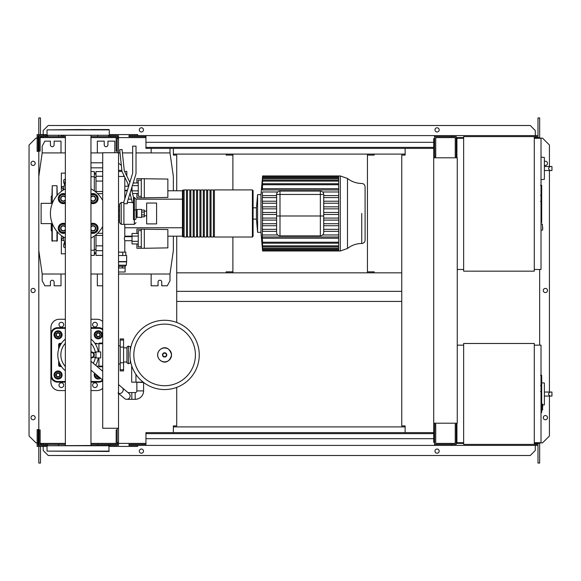 <?xml version="1.0" encoding="UTF-8"?>
<svg xmlns="http://www.w3.org/2000/svg" width="581" height="581" viewBox="0 0 581 581"><rect width="100%" height="100%" fill="white"/><g stroke="black" fill="none" stroke-linecap="round" stroke-linejoin="round"><path stroke-width="0.87" d="M541.688 375.624L541.688 384.804M541.688 376.052L541.02 376.052M541.02 386.162L541.688 386.162L541.688 391.449L540.555 391.449M541.688 388.987L541.02 388.987M541.02 395.465L541.688 395.465L541.688 392.03L541.02 392.03M541.688 395.465L541.688 412.51L541.02 412.51M541.688 409.583L541.02 409.583M541.688 409.118L541.02 409.118M541.688 405.444L541.02 405.444M541.688 403.236L541.02 403.236M541.688 402.263L541.02 402.263M541.688 399.43L541.02 399.43M541.688 185.564L541.688 194.744M541.688 186L541.02 186M541.02 196.102L541.688 196.102L541.688 201.396L540.555 201.396M541.688 198.934L541.02 198.934M541.02 205.405L541.688 205.405L541.688 201.97L541.02 201.97M541.688 205.405L541.688 222.45L541.02 222.45M541.688 219.531L541.02 219.531M541.688 219.066L541.02 219.066M541.688 215.391L541.02 215.391M541.688 213.176L541.02 213.176M541.688 212.21L541.02 212.21M541.688 209.378L541.02 209.378M136.862 382.501L136.862 390.911A1.685 1.685 0 0 1 135.177 392.589L131.814 392.589L131.814 399.321L135.177 399.321A8.41 8.41 0 0 0 143.587 390.911L143.587 382.501M118.524 393.293A3.363 2.789 130.2 0 0 119.897 393.519A3.363 2.789 130.2 0 0 122.315 392.19A3.363 2.789 130.2 0 0 122.351 387.825L128.938 393.388A3.363 3.363 0 0 1 126.767 399.321A3.363 3.363 0 0 1 124.595 398.522L118.008 392.967M129.338 398.123A3.363 3.363 0 0 0 128.938 393.388A3.363 3.363 0 0 1 126.767 399.321A3.363 3.363 0 0 0 130.129 395.952M143.645 382.501L134.676 382.16M135.954 374.382L135.954 382.16L143.209 382.16M131.676 365.681L131.676 382.16L135.954 382.16M121.364 165.512A7.568 7.568 0 0 0 118.524 163.406M534.288 345.165L541.02 345.165L541.02 442.715L534.288 442.715M534.288 343.48L534.288 444.392L463.653 444.392L463.653 343.48L534.288 343.48M463.653 442.715L456.92 442.715L456.92 423.2M463.653 345.165L457.262 345.165M544.382 402.473L544.382 385.653M550.258 396.075C548.079 394.731 548.079 393.388 550.258 392.044L551.95 392.044L551.95 396.075L544.55 396.075M550.258 392.044L544.55 392.044M542.698 405.03L544.382 404.848L544.382 383.024L541.688 382.741M542.698 407.056L542.698 404.361L542.698 407.056M95.988 357.947L95.988 351.89L100.702 351.89L100.702 357.947L95.988 357.947M90.963 357.925A3.028 3.028 0 0 0 94.311 354.918A3.028 3.028 0 0 0 90.963 351.904M90.963 352.565L92.64 352.565L93.999 354.918L92.64 357.271L90.963 357.271M130.878 347.01L128.379 346.102L128.379 363.735L126.934 362.82L126.934 347.01L128.379 346.102M130.878 362.82L128.379 363.735M130.297 347.01L130.297 350.103M130.297 359.733L130.297 362.82M199.254 354.918A34.649 34.649 0 0 1 164.612 389.56A34.649 34.649 0 0 1 129.962 354.918A34.649 34.649 0 0 1 164.612 320.269A34.649 34.649 0 0 1 199.254 354.918A34.649 34.649 0 0 0 164.612 320.269A34.649 34.649 0 0 0 129.962 354.918M164.612 324.118A30.8 30.8 0 0 1 195.412 354.918A30.8 30.8 0 0 1 164.612 385.719A30.8 30.8 0 0 1 133.812 354.918A30.8 30.8 0 0 1 164.612 324.118M50.917 345.165L50.917 364.672M126.934 347.852L123.571 347.852M126.934 361.978L123.571 361.978M120.209 345.833L118.524 345.833M120.209 363.996L118.524 363.996M123.571 370.896L123.571 338.941L120.209 338.941L120.209 370.896L123.571 370.896M65.362 339.093A20.35 20.35 0 0 0 65.362 370.736M90.963 370.736A20.35 20.35 0 0 0 91.326 370.431M95.669 365.296A20.35 20.35 0 0 0 98.283 357.947M95.313 357.184A17.299 17.299 0 0 1 93.294 363.292M65.362 366.553A17.299 17.299 0 0 1 65.362 343.277M102.714 343.051L99.591 343.051L98.923 343.727A0.675 0.675 0 0 1 99.591 343.051M99.591 366.785A0.675 0.675 0 0 1 98.923 366.11L99.591 366.785L102.714 366.785M95.161 343.727L98.923 343.727L98.923 351.89M98.923 357.947L98.923 366.11L96.635 366.11M90.963 343.277A17.299 17.299 0 0 1 95.313 352.645M98.283 351.89A20.35 20.35 0 0 0 90.963 339.093M59.327 362.617L59.327 365.144A0.675 0.675 0 0 0 59.996 365.812L60.976 365.812L59.996 365.812L59.996 366.488L61.419 366.488M61.419 343.342L59.996 343.342L59.996 344.017L60.976 344.017L59.996 344.017A0.675 0.675 0 0 0 59.327 344.693L59.327 347.213M65.362 381.492L57.642 381.492A6.057 6.057 0 0 1 51.586 375.435L50.917 375.435L50.917 334.395L50.917 375.435A6.725 6.725 0 0 0 57.642 382.16L65.362 382.16M102.714 329.013A6.725 6.725 0 0 0 98.683 327.669A6.725 6.725 0 0 1 102.714 329.013A6.725 6.725 0 0 0 98.683 327.669L90.963 327.669M65.362 327.669L57.642 327.669A6.725 6.725 0 0 0 50.917 334.395A6.725 6.725 0 0 1 57.642 327.669L57.642 328.345L65.362 328.345M90.963 382.16L98.683 382.16A6.725 6.725 0 0 0 102.714 380.816M58.064 379.052A4.038 4.038 0 0 1 54.026 375.014A4.038 4.038 0 0 1 58.064 370.976A4.038 4.038 0 0 1 62.102 375.014A4.038 4.038 0 0 1 58.064 379.052M58.064 372.995A2.019 2.019 0 0 0 56.045 375.014A2.019 2.019 0 0 0 58.064 377.033A2.019 2.019 0 0 0 60.083 375.014A2.019 2.019 0 0 0 58.064 372.995M58.064 373.336A1.685 1.685 0 0 1 59.741 375.014A1.685 1.685 0 0 1 58.064 376.699A1.685 1.685 0 0 1 56.379 375.014A1.685 1.685 0 0 1 58.064 373.336M55.035 373.271L58.064 371.52L61.092 373.271L61.092 376.764L58.064 378.514L55.035 376.764L55.035 373.271M100.629 378.289A4.038 4.038 0 0 1 94.638 373.234M96.279 374.614A2.019 2.019 0 0 0 98.981 376.902M98.683 376.641A1.685 1.685 0 0 1 96.584 374.876M100.114 377.853L96.511 378.042L94.761 375.014L95.415 373.888M98.262 330.778A4.038 4.038 0 0 1 102.3 334.816A4.038 4.038 0 0 1 98.262 338.854A4.038 4.038 0 0 1 94.224 334.816A4.038 4.038 0 0 1 98.262 330.778M98.262 336.835A2.019 2.019 0 0 0 100.281 334.816A2.019 2.019 0 0 0 98.262 332.797A2.019 2.019 0 0 0 96.243 334.816A2.019 2.019 0 0 0 98.262 336.835M98.262 336.501A1.685 1.685 0 0 1 96.577 334.816A1.685 1.685 0 0 1 98.262 333.138A1.685 1.685 0 0 1 99.939 334.816A1.685 1.685 0 0 1 98.262 336.501M101.29 336.566L98.262 338.316L95.233 336.566L95.233 333.073L98.262 331.323L101.29 333.073L101.29 336.566M54.026 334.816A4.038 4.038 0 0 1 58.064 330.778A4.038 4.038 0 0 1 62.102 334.816A4.038 4.038 0 0 1 58.064 338.854A4.038 4.038 0 0 1 54.026 334.816M60.083 334.816A2.019 2.019 0 0 0 58.064 332.797A2.019 2.019 0 0 0 56.045 334.816A2.019 2.019 0 0 0 58.064 336.835A2.019 2.019 0 0 0 60.083 334.816M59.741 334.816A1.685 1.685 0 0 1 58.064 336.501A1.685 1.685 0 0 1 56.379 334.816A1.685 1.685 0 0 1 58.064 333.138A1.685 1.685 0 0 1 59.741 334.816M59.814 331.787L61.557 334.816L59.814 337.844L56.313 337.844L54.563 334.816L56.313 331.787L59.814 331.787M58.986 324.641A2.353 2.353 0 0 1 61.339 322.288A2.353 2.353 0 0 1 63.699 324.641A2.353 2.353 0 0 1 61.339 326.994A2.353 2.353 0 0 1 58.986 324.641M92.626 324.641A2.353 2.353 0 0 1 94.979 322.288A2.353 2.353 0 0 1 97.332 324.641A2.353 2.353 0 0 1 94.979 326.994A2.353 2.353 0 0 1 92.626 324.641M58.986 385.188A2.353 2.353 0 0 1 61.339 382.835A2.353 2.353 0 0 1 63.699 385.188A2.353 2.353 0 0 1 61.339 387.542A2.353 2.353 0 0 1 58.986 385.188M92.626 385.188A2.353 2.353 0 0 1 94.979 382.835A2.353 2.353 0 0 1 97.332 385.188A2.353 2.353 0 0 1 94.979 387.542A2.353 2.353 0 0 1 92.626 385.188M90.963 319.26L96.998 319.26A8.41 8.41 0 0 1 102.714 321.504M50.917 336.079L50.917 327.669A8.41 8.41 0 0 1 59.327 319.26L65.362 319.26M65.362 390.57L59.327 390.57A8.41 8.41 0 0 1 50.917 382.16L50.917 373.75M102.714 388.326A8.41 8.41 0 0 1 96.998 390.57L90.963 390.57M126.811 176.007L126.811 171.424L124.574 171.424M124.414 176.464L123.702 176.464L123.702 175.004M121.981 171.424L118.524 171.424M123.702 176.464L118.524 176.464M167.858 236.511L167.858 240.883M136.913 233.453L136.913 229.11L167.858 229.524L167.858 247.876L144.313 248.283L144.313 229.11M136.913 243.94L136.913 248.283L141.285 248.283L141.285 229.11M138.256 236.075L132.032 236.075L132.032 243.94L138.256 243.94M138.256 241.318L132.032 241.318M138.256 233.453L132.032 233.453L132.032 236.075M141.285 246.772L138.256 246.772L138.256 230.628L141.285 230.628M141.285 248.283L144.313 248.283M167.858 186.058L167.858 190.43M136.913 183L136.913 178.657L167.858 179.064L167.858 197.417L144.313 197.83L144.313 178.657M136.913 193.488L136.913 197.83L141.285 197.83L141.285 178.657M132.032 186.733L132.032 191.309M138.256 190.866L132.032 190.866M138.256 185.622L132.374 185.622M138.256 193.488L132.555 193.488M138.256 183L133.172 183M141.285 196.313L138.256 196.313L138.256 180.168L141.285 180.168M141.285 197.83L144.313 197.83M118.524 267.964L125.133 267.964L125.118 272.002L118.524 272.002M118.524 266.28L125.133 266.28L118.524 266.214M125.118 266.214L126.317 265.205L118.524 265.205M126.317 265.205L126.651 261.573L118.524 261.573M126.651 261.573L126.651 255.517L118.524 255.517M126.317 261.842L118.524 261.842M125.808 255.517L125.808 252.154L118.524 252.154M122.758 255.517L122.758 252.154M125.133 266.28L125.133 267.964M118.713 266.28L118.713 267.964M122.475 266.28L122.475 267.964M124.799 252.154L124.799 240.716L132.032 240.716M124.799 198.884L124.799 177.256M124.799 240.716L124.283 238.697L124.799 236.678L124.799 224.331M124.799 186.225L128.394 186.225M124.799 190.256L127.435 190.256M124.799 236.678L132.032 236.678M137.08 217.505L137.08 209.436L141.619 209.436L141.619 217.505L136.738 217.171L137.08 209.436M141.619 216.836L144.313 216.836L144.313 212.08L141.619 212.08M144.313 212.08L144.313 210.104L141.619 210.104M144.313 214.861L141.619 214.861M146.666 223.896L146.666 203.045L156.587 203.045L156.587 223.896L146.666 223.896M544.382 176.929L544.382 160.109M550.258 170.538C548.079 169.194 548.079 167.844 550.258 166.5L551.95 166.5L551.95 170.538L544.55 170.538M550.258 166.5L544.55 166.5M541.02 179.667L544.382 179.311L544.382 157.48L541.02 157.124M542.698 227.091L542.698 229.785L542.698 227.091M534.288 136.608L534.288 271.16L463.653 271.16L463.653 136.608L534.288 136.608M463.653 269.475L457.262 269.475M463.653 138.285L456.92 138.285L456.92 157.8M534.288 138.285L541.02 138.285L541.02 269.475L534.288 269.475M102.714 152.752L102.714 428.248L118.524 428.248L118.524 152.752L102.714 152.752M118.524 152.752L118.524 138.46L117.18 138.46M117.18 152.752L117.18 151.075L116.171 151.075L116.171 136.608L90.963 136.608M117.18 442.54L118.524 442.54L118.524 428.248M90.963 444.392L116.171 444.392L116.171 429.925L117.18 429.925L117.18 428.248M232.894 155.105L226.169 155.105L226.169 154.096L232.894 154.096L232.894 189.922M367.446 271.828L374.171 271.828L374.171 272.838L367.446 272.838L367.446 154.096L374.171 154.096L374.171 155.105L367.446 155.105M232.894 271.828L226.169 271.828L226.169 272.838L367.446 272.838M367.446 154.096L232.894 154.096M232.894 237.019L232.894 272.838M151.154 148.38L151.154 152.919M173.356 190.764L173.356 176.464L169.993 152.919L169.993 148.38M61.005 152.919L61.005 141.147L54.113 141.147L54.113 144.851A1.852 1.852 0 0 1 52.261 146.695A1.852 1.852 0 0 1 50.409 144.851L50.409 141.147L44.86 141.147L42.166 146.194L42.166 152.919L38.804 176.464L38.804 250.469L42.166 274.014L65.362 274.014M114.827 152.752L114.827 141.147L107.928 141.147L107.928 144.851A1.852 1.852 0 0 1 106.083 146.695A1.852 1.852 0 0 1 104.231 144.851L104.231 141.147L97.332 141.147L97.332 152.919M118.524 274.014L169.993 274.014L169.993 280.746L167.299 285.794L161.75 285.794L161.75 282.09A1.852 1.852 0 0 0 159.898 280.238A1.852 1.852 0 0 0 158.054 282.09L158.054 285.794L151.154 285.794L151.154 274.014M61.005 274.014L61.005 285.794L54.113 285.794L54.113 282.09A1.852 1.852 0 0 0 52.261 280.238A1.852 1.852 0 0 0 50.409 282.09L50.409 285.794L44.86 285.794L42.166 280.746L42.166 274.014M102.714 285.794L97.332 285.794L97.332 274.014M90.963 274.014L102.714 274.014M169.993 274.014L173.356 250.469L173.356 236.176M169.993 152.919L136.019 152.919M132.657 152.919L122.402 152.919M120.035 152.919L118.524 152.919M102.714 152.919L90.963 152.919M65.362 152.919L42.166 152.919M340.306 175.963L347.489 178.461L347.489 248.472L340.306 250.977L340.306 175.963L338.65 175.963L338.65 250.977L262.59 250.977L260.956 232.306L257.594 232.306L256.439 219.124L253.076 219.124L253.076 236.344L253.076 190.597L253.076 207.816L256.439 207.816L256.439 219.124M340.306 250.977L338.65 250.977M262.532 176.973L260.956 194.635L257.594 194.635L256.439 207.816M262.3 191.977L262.467 197.598L262.547 195.579L276.621 195.579M276.621 203.227L262.481 203.227L262.3 201.208L262.3 197.598L276.621 197.598M276.621 208.855L262.489 208.855L262.3 206.836L276.621 206.836M276.621 218.086L262.489 218.086L262.3 238.225L338.65 238.225M347.489 178.461C351.679 181.722 356.436 183.393 361.745 183.465C363.779 183.669 364.897 184.794 365.093 186.828L365.093 240.113A3.363 3.363 0 0 1 361.745 243.475C356.436 243.548 351.679 245.218 347.489 248.472M323.719 194.461A3.363 3.363 0 0 0 320.356 191.098L279.991 191.098A3.363 3.363 0 0 0 276.621 194.461L276.621 232.473L276.621 215.994L279.991 215.994L279.991 191.098L320.356 191.098L320.356 194.461L323.719 194.461L323.719 232.473A3.363 3.363 0 0 1 320.356 235.835L279.991 235.835A3.363 3.363 0 0 1 276.621 232.473A3.363 3.363 0 0 0 279.991 235.835L320.356 235.835A3.363 3.363 0 0 0 323.719 232.473L323.719 215.994L320.356 215.994L320.356 235.835M338.65 225.733L323.719 225.733M338.65 223.714L323.719 223.714M276.621 223.714L262.481 223.714L262.532 225.733L276.621 225.733M338.65 220.105L323.719 220.105M276.621 220.105L262.518 220.105L262.518 206.836M338.65 218.086L323.719 218.086M338.65 214.476L323.719 214.476M276.621 214.476L262.503 214.476M338.65 212.457L323.719 212.457M276.621 212.457L262.503 212.457M338.65 208.855L323.719 208.855M338.65 206.836L323.719 206.836M338.65 201.208L323.719 201.208M276.621 201.208L262.532 201.208L262.3 206.836M338.65 203.227L323.719 203.227M260.956 194.635L260.956 232.306M262.59 250.977L262.321 247.6M338.65 249.532L262.518 249.532C262.612 250.832 262.619 250.832 262.518 249.532C262.612 250.832 262.619 250.832 262.518 249.532L262.3 247.6M262.518 249.532L262.372 246.961M262.481 248.189C262.605 249.489 262.619 249.489 262.532 248.189C262.619 249.489 262.605 249.489 262.481 248.189L262.3 246.961M338.65 248.189L262.532 248.189L262.423 245.335M262.467 245.828C262.59 247.128 262.619 247.128 262.547 245.828C262.619 247.128 262.59 247.128 262.467 245.828L262.3 243.7L262.3 245.335M338.65 245.828L262.547 245.828L262.481 242.553M262.452 242.204C262.576 243.504 262.612 243.504 262.561 242.204C262.612 243.504 262.576 243.504 262.452 242.204L262.3 239.997L262.3 242.553M338.65 242.204L262.561 242.204L262.3 238.225M277.725 234.964L262.452 234.964L262.3 236.983M276.621 229.335L262.467 229.335L262.547 231.354L276.621 231.354M262.503 176.973L262.489 177.408C262.612 176.108 262.619 176.108 262.518 177.408C262.612 176.108 262.619 176.108 262.518 177.408L262.481 178.752C262.605 177.452 262.619 177.452 262.532 178.752L262.467 181.112C262.59 179.805 262.619 179.805 262.547 181.112L262.452 184.736C262.576 183.436 262.612 183.436 262.561 184.736L262.3 189.958M262.452 184.736C262.576 183.436 262.612 183.436 262.561 184.736L338.65 184.736M262.467 181.112C262.59 179.805 262.619 179.805 262.547 181.112L338.65 181.112M262.481 178.752C262.605 177.452 262.619 177.452 262.532 178.752L338.65 178.752M338.65 236.983L262.561 236.983M338.65 234.964L322.615 234.964M338.65 231.354L323.719 231.354M338.65 229.335L323.719 229.335M338.65 188.716L262.3 188.716M338.65 189.958L262.561 189.958M338.65 195.579L323.719 195.579M338.65 191.977L322.615 191.977M277.725 191.977L262.452 191.977M338.65 197.598L323.719 197.598M257.594 194.635L257.594 232.306M182.441 199.174L182.441 236.344L183.109 237.019L183.109 189.922L182.441 190.597L182.441 199.174L136.019 199.174L136.019 208.1M252.408 237.019L252.408 189.922L214.396 189.922L214.396 237.019L252.408 237.019L253.076 236.344M213.387 213.467L213.387 189.922L211.034 189.922L211.034 237.019L213.387 237.019L213.387 213.467M210.024 213.467L210.024 189.922L207.664 189.922L207.664 237.019L210.024 237.019L210.024 213.467M206.654 213.467L206.654 189.922L204.301 189.922L204.301 237.019L206.654 237.019L206.654 213.467M203.292 213.467L203.292 189.922L200.939 189.922L200.939 237.019L203.292 237.019L203.292 213.467M199.929 213.467L199.929 189.922L197.576 189.922L197.576 237.019L199.929 237.019L199.929 213.467M196.567 213.467L196.567 189.922L194.214 189.922L194.214 237.019L196.567 237.019L196.567 213.467M193.204 213.467L193.204 189.922L190.851 189.922L190.851 237.019L193.204 237.019L193.204 213.467M189.842 213.467L189.842 189.922L187.481 189.922L187.481 237.019L189.842 237.019L189.842 213.467M186.472 213.467L186.472 189.922L184.119 189.922L184.119 237.019L186.472 237.019L186.472 213.467M128.285 236.678L131.306 236.176M131.495 199.174L128.227 199.174M182.441 190.764L167.858 190.764M127.283 190.764L124.799 190.764M182.441 236.176L167.858 236.176M132.032 236.176L124.799 236.176M182.441 227.767L124.799 227.767M102.714 191.505L95.988 191.505L95.988 192.202M95.988 191.505L95.988 181.076L102.714 181.076M102.714 176.275L95.988 176.275L95.988 181.076M102.714 245.857L95.988 245.857L95.988 250.658L102.714 250.658M95.988 245.857L95.988 235.436L102.714 235.436M95.988 234.739L95.988 235.436M102.714 255.386L95.988 255.386L95.988 250.658M95.988 176.275L95.988 171.555L102.714 171.555M65.362 246.91L63.307 236.91L61.339 240.381L61.339 237.019L61.906 235.966M65.362 180.023L63.307 190.031M65.362 247.942L63.699 246.976L63.699 243.875L64.629 243.337M64.629 183.603L63.699 183.066L63.699 179.957L65.362 178.999M90.963 255.386L94.311 255.386L94.311 250.229L90.963 250.229M94.311 250.229L94.311 236.039M94.311 190.902L94.311 171.555L90.963 171.555M90.963 176.711L94.311 176.711M61.985 190.917L61.339 189.922L61.339 186.559L64.019 186.559M65.362 173.102L61.339 173.102L61.339 186.559L63.387 189.638M64.019 240.381L61.339 240.381L61.339 253.832L65.362 253.832M94.311 173.102L94.979 173.102L94.979 174.075M94.979 252.866L94.979 253.832L94.311 253.832M57.308 231.775L57.308 240.883L51.927 240.883L51.927 225.305M56.967 195.55L56.967 185.717L52.261 185.717L52.261 203.328M51.927 223.612L51.927 240.883M51.927 195.644L51.251 196.313L51.251 203.328M51.927 231.296L51.251 230.628L51.251 223.612M52.261 185.717L51.927 195.579M56.967 185.717L57.308 195.158M93.025 193.945L95.044 195.107A4.038 4.038 0 0 0 91.006 195.107L93.025 193.945M97.063 196.276L97.063 198.6A4.038 4.038 0 0 0 95.044 195.107L97.063 196.276M97.063 200.932L95.044 202.101A4.038 4.038 0 0 0 97.063 198.6L97.063 200.932M95.044 202.101L93.025 203.263L91.006 202.101A4.038 4.038 0 0 0 95.044 202.101M90.963 194.003A5.047 5.047 0 0 1 98.073 198.6A5.047 5.047 0 0 1 90.963 203.205M90.963 200.329A2.694 2.694 0 0 0 95.72 198.6A2.694 2.694 0 0 0 90.963 196.879M90.963 197.475A2.353 2.353 0 0 1 95.378 198.6A2.353 2.353 0 0 1 90.963 199.733M63.293 193.945L65.312 195.107A4.038 4.038 0 0 0 61.274 195.107L63.293 193.945M65.312 202.101L63.293 203.263L61.274 202.101A4.038 4.038 0 0 0 65.312 202.101M61.274 202.101L59.262 200.932L59.262 198.6A4.038 4.038 0 0 0 61.274 202.101M59.262 198.6L59.262 196.276L61.274 195.107A4.038 4.038 0 0 0 59.262 198.6M65.362 203.205A5.047 5.047 0 0 1 58.253 198.6A5.047 5.047 0 0 1 65.362 194.003M65.362 196.879A2.694 2.694 0 0 0 60.606 198.6A2.694 2.694 0 0 0 65.362 200.329M65.362 199.733A2.353 2.353 0 0 1 60.94 198.6A2.353 2.353 0 0 1 65.362 197.475M63.293 223.678L65.312 224.84A4.038 4.038 0 0 0 61.274 224.84L63.293 223.678M65.312 231.834L63.293 232.996L61.274 231.834A4.038 4.038 0 0 0 65.312 231.834M61.274 231.834L59.262 230.664L59.262 228.333A4.038 4.038 0 0 0 61.274 231.834M59.262 228.333L59.262 226.002L61.274 224.84A4.038 4.038 0 0 0 59.262 228.333M65.362 232.937A5.047 5.047 0 0 1 58.253 228.333A5.047 5.047 0 0 1 65.362 223.736M65.362 226.612A2.694 2.694 0 0 0 60.606 228.333A2.694 2.694 0 0 0 65.362 230.061M65.362 229.466A2.353 2.353 0 0 1 60.94 228.333A2.353 2.353 0 0 1 65.362 227.207M93.025 223.678L95.044 224.84A4.038 4.038 0 0 0 91.006 224.84L93.025 223.678M97.063 226.002L97.063 228.333A4.038 4.038 0 0 0 95.044 224.84L97.063 226.002M97.063 230.664L95.044 231.834A4.038 4.038 0 0 0 97.063 228.333L97.063 230.664M95.044 231.834L93.025 232.996L91.006 231.834A4.038 4.038 0 0 0 95.044 231.834M90.963 223.736A5.047 5.047 0 0 1 98.073 228.333A5.047 5.047 0 0 1 90.963 232.937M90.963 230.061A2.694 2.694 0 0 0 95.72 228.333A2.694 2.694 0 0 0 90.963 226.612M90.963 227.207A2.353 2.353 0 0 1 95.378 228.333A2.353 2.353 0 0 1 90.963 229.466M102.714 226.401A27.75 27.75 0 0 1 90.963 238.094M65.362 238.094A27.75 27.75 0 0 1 65.362 188.847M90.963 188.847A27.75 27.75 0 0 1 102.714 200.539M133.492 202.725L132.345 202.725L130.057 193.182M131.415 188.738L133.492 197.424L133.492 210.126L136.019 209.777L136.019 199.109L134.334 197.424L134.334 224.331L123.906 224.331L123.906 201.796L132.657 173.189L132.657 146.129L136.019 146.129L136.019 173.69L127.275 202.297L127.275 203.706L123.906 203.706L123.906 224.331L121.218 224.331L119.533 222.654L119.533 220.468L118.524 220.468M128.517 186.726L127.646 183.088L121.988 171.489L119.701 149.738L122.046 149.491L124.29 170.836L129.875 182.289M136.019 218.71L136.019 209.777L136.019 218.71A1.685 0.966 0 0 1 134.334 219.676L133.492 219.676L133.492 210.126M123.906 202.471L121.218 202.471L121.218 224.331M118.524 206.335L119.533 206.335L119.533 204.149L119.533 222.654M118.524 215.994L119.533 215.994L119.533 210.809L118.524 210.809M119.533 215.994L119.533 220.468M52.326 203.328L41.106 203.328L41.106 223.612L52.326 223.612M78.159 129.541L47.046 129.883L109.279 129.883L78.159 129.541M90.963 445.402L90.963 135.598M65.362 445.402L65.362 135.598M60.918 135.598L63.946 135.598M109.279 451.117L47.046 451.117L108.937 451.459L108.937 445.402L47.046 445.736L109.279 445.736M47.046 451.117L47.046 445.736M47.046 129.883L47.046 135.264L109.279 135.264L109.279 129.883M47.046 135.264L109.279 135.264M90.963 129.541L108.937 129.541M433.716 433.629L145.94 433.629L145.94 432.62L433.716 432.62M433.716 438.677L145.94 438.677L145.94 433.629M145.94 438.677L145.94 445.402L128.953 445.402L128.953 444.392L145.94 444.392M145.94 445.402L451.539 445.402L451.539 444.392M434.719 423.2L434.552 444.392M434.552 445.402L434.552 442.373M117.515 445.402L117.515 442.54M43.851 445.402L43.851 446.411L37.126 446.411L37.126 429.591L38.135 429.591L38.135 445.402L39.145 445.402L39.145 429.925L40.147 429.925L40.147 444.392L65.362 444.392M37.126 442.715L38.135 442.715M43.851 446.411L47.046 446.411M109.279 446.411L137.697 446.411L137.697 445.402M118.524 445.402L118.524 442.54M108.618 444.392L108.618 445.402L117.18 445.402L117.18 429.925M47.707 444.392L47.707 445.402L39.145 445.402M45.87 445.402L45.87 444.392M58.652 445.402L58.652 444.392M97.673 445.402L97.673 444.392M110.455 445.402L110.455 444.392M433.716 147.371L145.94 147.371L145.94 148.38L433.716 148.38M433.716 142.323L145.94 142.323L145.94 147.371M145.94 142.323L145.94 135.598L128.953 135.598L128.953 136.608L145.94 136.608M145.94 135.598L451.539 135.598L451.539 136.608M434.719 136.608L456.252 136.608L456.252 156.79L455.243 156.79L455.243 137.617L435.728 137.617L435.728 156.79L434.719 156.79L434.552 136.608M434.552 135.598L434.552 138.627M117.515 135.598L117.515 138.46M43.851 135.598L43.851 134.589L37.126 134.589L37.126 151.409L38.135 151.409L38.135 135.598L39.145 135.598L39.145 151.075L40.147 151.075L40.147 136.608L65.362 136.608M37.126 138.285L38.135 138.285M43.851 134.589L47.046 134.589M109.279 134.589L137.697 134.589L137.697 135.598M118.524 135.598L118.524 138.46M110.455 136.608L110.455 135.598L117.18 135.598L117.18 151.075M47.707 136.608L47.707 135.598L45.87 135.598L45.87 136.608M45.87 135.598L39.145 135.598M58.652 135.598L58.652 136.608M97.673 135.598L97.673 136.608M110.455 135.598L108.618 135.598L108.618 136.608M35.187 163.348A2.099 2.099 0 0 1 33.088 165.454A2.099 2.099 0 0 1 30.982 163.348A2.099 2.099 0 0 1 33.088 161.249A2.099 2.099 0 0 1 35.187 163.348M35.187 417.652A2.099 2.099 0 0 1 33.088 419.751A2.099 2.099 0 0 1 30.982 417.652A2.099 2.099 0 0 1 33.088 415.546A2.099 2.099 0 0 1 35.187 417.652M35.187 290.5A2.099 2.099 0 0 1 33.088 292.599A2.099 2.099 0 0 1 30.982 290.5A2.099 2.099 0 0 1 33.088 288.401A2.099 2.099 0 0 1 35.187 290.5M37.126 442.882L35.949 442.882L29.05 435.982L29.05 145.018L35.949 138.118L37.126 138.118M38.804 442.882L38.135 442.882M38.135 138.118L38.804 138.118M40.488 446.411L40.488 463.064L38.804 463.064L38.804 446.411M38.804 445.402L39.145 443.383M38.804 135.598L38.804 176.464M38.804 250.469L38.804 443.383M40.488 134.589L40.488 117.936L38.804 117.936L38.804 134.589M173.356 148.38L173.356 155.105L176.718 155.105L176.718 190.764M173.356 432.62L173.356 425.895L176.718 425.895L176.718 387.382M176.718 322.455L176.718 236.176M40.488 443.383L40.488 444.392M40.147 443.383L65.362 443.383M90.963 443.383L116.171 443.383M118.524 443.383L145.94 443.383M40.488 137.617L40.488 136.608M40.147 137.617L65.362 137.617M90.963 137.617L116.171 137.617M118.524 137.617L145.94 137.617M544.55 165.273A2.099 2.099 0 0 0 547.491 163.348A2.099 2.099 0 0 0 544.55 161.424M547.491 417.652A2.099 2.099 0 0 0 545.392 415.546A2.099 2.099 0 0 0 543.286 417.652A2.099 2.099 0 0 0 545.392 419.751A2.099 2.099 0 0 0 547.491 417.652M547.491 290.5A2.099 2.099 0 0 0 545.392 288.401A2.099 2.099 0 0 0 543.286 290.5A2.099 2.099 0 0 0 545.392 292.599A2.099 2.099 0 0 0 547.491 290.5M143.5 451.117A2.099 2.099 0 0 0 141.401 449.019A2.099 2.099 0 0 0 139.295 451.117A2.099 2.099 0 0 0 141.401 453.224A2.099 2.099 0 0 0 143.5 451.117M439.178 451.117A2.099 2.099 0 0 0 437.079 449.019A2.099 2.099 0 0 0 434.973 451.117A2.099 2.099 0 0 0 437.079 453.224A2.099 2.099 0 0 0 439.178 451.117M139.295 129.883A2.099 2.099 0 0 1 141.401 127.776A2.099 2.099 0 0 1 143.5 129.883A2.099 2.099 0 0 1 141.401 131.981A2.099 2.099 0 0 1 139.295 129.883M434.973 129.883A2.099 2.099 0 0 1 437.079 127.776A2.099 2.099 0 0 1 439.178 129.883A2.099 2.099 0 0 1 437.079 131.981A2.099 2.099 0 0 1 434.973 129.883M451.539 135.598L535.297 135.598L535.297 137.617M43.176 444.392L43.176 443.383M434.719 444.392L456.252 444.392L456.252 424.21L455.243 424.21L455.243 443.383L435.728 443.383L435.728 424.21L434.719 424.21M457.262 423.2L457.262 157.8L433.716 157.8L433.716 423.2L457.262 423.2M456.252 423.2L456.252 424.21M456.252 439.011L456.92 439.011M456.252 141.989L456.92 141.989M456.252 156.79L456.252 157.8M434.719 442.373L433.716 442.373L433.716 423.2M433.716 157.8L433.716 138.627L434.719 138.627M434.719 156.79L434.719 157.8M176.718 272.838L226.169 272.838M374.171 272.838L401.754 272.838M405.124 432.62L405.124 425.895L401.754 425.895L401.754 155.105L405.124 155.105L405.124 148.38M176.718 291.342L401.754 291.342M539.669 442.715L539.669 443.383L534.288 443.383M463.653 443.383L456.252 443.383M537.991 137.617L537.991 117.936L539.669 117.936L539.669 138.285M539.669 269.475L539.669 345.165M539.669 137.617L534.288 137.617M463.653 137.617L456.252 137.617M173.356 426.904L405.124 426.904M451.539 445.402L535.297 445.402L535.297 443.383M535.297 444.392L536.982 444.392L536.982 443.383M43.176 136.608L43.176 137.617M173.356 154.096L226.169 154.096M374.171 154.096L405.124 154.096M535.297 136.608L536.982 136.608L536.982 137.617M41.498 137.617L41.498 136.608M537.991 135.598L535.297 135.598L535.297 130.551L530.257 125.503L48.223 125.503L43.176 130.551L43.176 134.589M537.991 443.383L537.991 463.064L539.669 463.064L539.669 443.383M41.498 443.383L41.498 444.392M537.991 445.402L535.297 445.402L535.297 450.449L530.257 455.497L48.223 455.497L43.176 450.449L43.176 446.411M539.669 442.882L542.531 442.882L549.43 435.982L549.43 396.075M549.43 392.044L549.43 170.538M549.43 166.5L549.43 145.018L542.531 138.118L539.669 138.118M176.718 301.43L401.754 301.43M541.688 385.225L541.02 385.225M541.688 383.082L541.02 383.082M541.688 379.306L541.02 379.306M541.688 391.376L541.02 391.376M541.688 393.744L541.02 393.744M541.688 395.676L541.02 395.676M541.688 195.172L541.02 195.172M541.688 193.03L541.02 193.03M541.688 189.253L541.02 189.253M541.688 201.324L541.02 201.324M541.688 203.691L541.02 203.691M541.688 205.623L541.02 205.623M136.862 390.911L143.587 390.911M135.177 392.589L135.177 399.321M121.872 170.364L118.524 170.364M541.688 404.027L542.363 404.027L542.698 409.743M171.548 354.918A6.936 6.936 0 0 1 164.612 361.854A6.936 6.936 0 0 1 157.676 354.918A6.936 6.936 0 0 1 164.612 347.983A6.936 6.936 0 0 1 171.548 354.918M166.754 354.918A2.142 2.142 0 0 1 164.612 357.061A2.142 2.142 0 0 1 162.469 354.918A2.142 2.142 0 0 1 164.612 352.776A2.142 2.142 0 0 1 166.754 354.918M166.391 354.918A1.779 1.779 0 0 1 164.612 356.698A1.779 1.779 0 0 1 162.833 354.918A1.779 1.779 0 0 1 164.612 353.139A1.779 1.779 0 0 1 166.391 354.918M120.209 369.77L123.571 369.77M120.209 362.762L123.571 362.762M120.209 347.068L123.571 347.068M120.209 340.059L123.571 340.059M98.923 343.727L102.714 343.727M102.714 366.11L98.923 366.11M58.652 360.707L58.652 365.144A1.344 1.344 0 0 0 59.996 366.488M58.652 365.144L59.996 365.144L59.996 364.091M59.996 343.342A1.344 1.344 0 0 0 58.652 344.693L58.652 349.13M59.996 345.739L59.996 344.693L58.652 344.693M59.996 365.812L59.996 365.144L60.569 365.144M60.569 344.693L59.996 344.693L59.996 344.017M102.655 380.003A6.057 6.057 0 0 1 98.683 381.492L90.963 381.492M90.963 328.345L98.683 328.345A6.057 6.057 0 0 1 102.714 329.885M51.586 375.435L51.586 334.395A6.057 6.057 0 0 1 57.642 328.345M97.259 343.727A1.344 1.344 0 0 0 96.323 343.342L94.899 343.342M96.323 343.727L96.323 343.342M57.642 382.16L57.642 381.492M98.683 382.16L98.683 381.492M51.586 334.395L50.917 334.395M98.683 328.345L98.683 327.669M541.02 224.063L542.363 224.063L542.698 229.785M361.745 213.467L361.745 243.475M276.621 194.461L320.356 194.461L320.356 215.994L279.991 215.994L279.991 235.835A3.363 3.363 0 0 1 276.621 232.473M338.65 177.408L262.518 177.408M56.967 231.383L56.967 241.224M52.261 223.612L52.261 241.224M540.555 375.362L541.688 375.362M540.555 385.486L541.688 385.486M540.555 185.31L541.688 185.31M540.555 195.434L541.688 195.434M131.814 392.589L128.002 392.589M122.351 387.825L118.524 384.593M102.714 371.244L90.963 361.324M102.714 380.054L90.963 370.126M131.814 399.321L126.767 399.321M102.714 162.796L90.963 162.796M90.963 167.836L102.714 167.836M541.688 410.084L542.363 410.084M95.988 357.184L93.28 357.184M95.988 352.645L93.28 352.645M157.618 354.918C157.284 360.895 168.156 367.57 171.606 354.918C168.156 342.267 157.284 348.934 157.618 354.918M136.738 209.77L136.019 209.77M136.738 217.171L136.019 217.171M146.666 215.827L144.313 215.827M146.666 211.114L144.313 211.114M541.02 230.12L542.363 230.12M262.576 183.727L338.65 183.727M262.59 177.742L338.65 177.742M262.59 176.399L338.65 176.399M262.583 180.103L338.65 180.103M338.65 175.963L262.59 175.963M338.65 243.214L262.576 243.214M338.65 249.198L262.59 249.198M338.65 250.542L262.59 250.542M338.65 246.838L262.583 246.838M184.119 236.344L183.109 236.344M187.481 236.344L186.472 236.344M190.851 236.344L189.842 236.344M194.214 236.344L193.204 236.344M197.576 236.344L196.567 236.344M200.939 236.344L199.929 236.344M204.301 236.344L203.292 236.344M207.664 236.344L206.654 236.344M211.034 236.344L210.024 236.344M214.396 236.344L213.387 236.344M214.396 190.597L213.387 190.597M211.034 190.597L210.024 190.597M207.664 190.597L206.654 190.597M204.301 190.597L203.292 190.597M200.939 190.597L199.929 190.597M197.576 190.597L196.567 190.597M194.214 190.597L193.204 190.597M190.851 190.597L189.842 190.597M187.481 190.597L186.472 190.597M184.119 190.597L183.109 190.597M252.408 189.922L253.076 190.597M95.988 249.503L94.311 249.503M95.988 177.437L94.311 177.437M95.988 174.075L94.311 174.075M95.988 252.866L94.311 252.866M97.579 233.293L102.714 233.293M97.579 193.647L102.714 193.647M127.275 202.471L132.279 202.471M134.334 224.331L136.019 222.654M134.334 197.424L133.492 197.424M121.218 202.471L119.533 204.149"/></g></svg>
